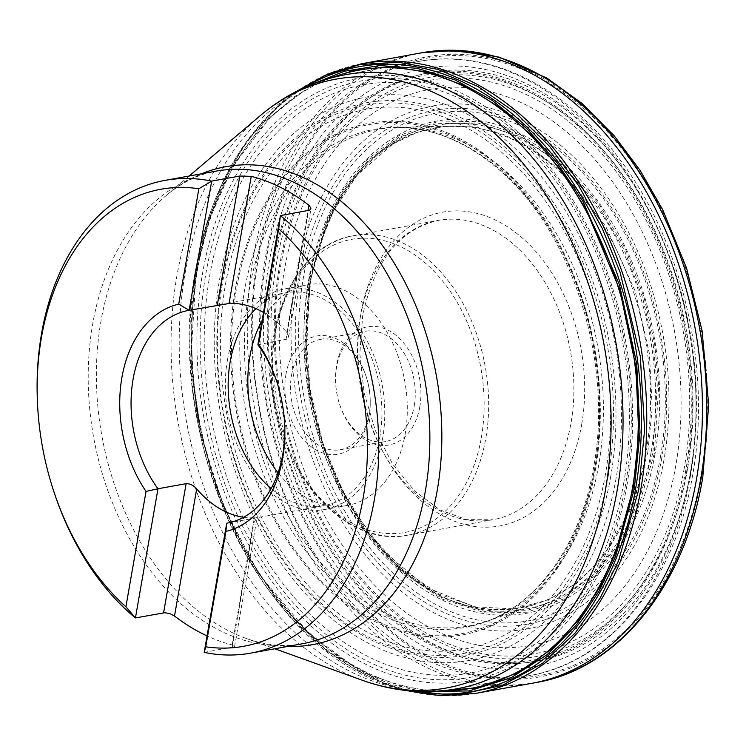 <?xml version="1.0" encoding="UTF-8"?>
<svg xmlns="http://www.w3.org/2000/svg" width="746" height="746" viewBox="0 0 746 746"><rect width="100%" height="100%" fill="white"/><g stroke="black" fill="none" stroke-linecap="round" stroke-linejoin="round"><path stroke-width="0.56" stroke-dasharray="3.73 2.8" d="M54.654 493.973A240.231 168.074 79.7 0 1 37.3 398.224M204.19 652.377L233.852 646.875L234.421 645.85L232.174 644.917A240.231 168.074 79.7 0 1 207.062 635.928M257.883 344.755L287.508 339.029L288.571 336.287L286.716 332.38A108.105 75.635 -100.3 0 0 263.506 312.509M243.588 517.286A108.105 75.635 -100.3 0 0 254.358 517.78C257.743 517.519 257.911 517.621 254.88 518.106L227.67 523.039M232.174 644.917L254.358 517.78C257.743 517.519 257.911 517.621 254.88 518.106L232.342 647.276M276.654 381.243A108.105 75.635 79.7 0 1 276.906 382.008A108.105 75.635 79.7 0 1 284.72 425.099A108.105 75.635 79.7 0 1 284.739 425.901M255.934 308.639A108.105 75.635 79.7 0 1 285.765 292.786A108.105 75.635 79.7 0 1 379.462 385.673A108.105 75.635 79.7 0 1 324.314 505.527A108.105 75.635 79.7 0 1 271.096 488.574M227.418 360.262A112.105 78.433 79.7 0 1 285.056 288.851A112.105 78.433 79.7 0 1 382.222 385.178A112.105 78.433 79.7 0 1 325.023 509.471A112.105 78.433 79.7 0 1 227.418 360.262M262.116 320.5A112.105 78.433 79.7 0 1 307.576 284.767A112.105 78.433 79.7 0 1 404.742 381.094A112.105 78.433 79.7 0 1 347.543 505.387A112.105 78.433 79.7 0 1 278.053 472.768M285.97 374.24A60.053 42.018 -100.3 0 0 323.708 453.242A60.053 42.018 -100.3 0 0 370.212 399.716A60.053 42.018 -100.3 0 0 365.876 375.77A60.053 42.018 -100.3 0 0 322.72 335.514A60.053 42.018 -100.3 0 0 285.97 374.24M414.226 405.861A56.053 39.221 -100.3 0 0 365.419 331.252A56.053 39.221 -100.3 0 0 336.595 366.967A56.053 39.221 -100.3 0 0 335.597 382.083A56.053 39.221 -100.3 0 0 339.644 404.425A56.053 39.221 -100.3 0 0 385.402 441.567A56.053 39.221 -100.3 0 0 414.226 405.861M291.565 375.126A56.053 39.221 79.7 0 1 320.379 339.411A56.053 39.221 79.7 0 1 366.137 376.553A56.053 39.221 79.7 0 1 370.184 398.896A56.053 39.221 79.7 0 1 340.363 449.726A56.053 39.221 79.7 0 1 291.565 375.126M419.811 406.738A60.053 42.018 79.7 0 1 383.071 445.465A60.053 42.018 79.7 0 1 339.906 405.209A60.053 42.018 79.7 0 1 335.569 381.262A60.053 42.018 79.7 0 1 382.073 327.736A60.053 42.018 79.7 0 1 419.811 406.738M608.288 475.78A278.5 194.855 79.7 0 1 370.286 637.933A278.5 194.855 79.7 0 1 222.606 282.529A278.5 194.855 79.7 0 1 460.608 120.376A278.5 194.855 79.7 0 1 608.288 475.78M610.741 476.368A280.673 196.375 79.7 0 1 370.874 639.788A280.673 196.375 79.7 0 1 222.047 281.606A280.673 196.375 79.7 0 1 461.905 118.185A280.673 196.375 79.7 0 1 610.741 476.368M626.892 485.571A306.364 214.354 79.7 0 1 365.074 663.949A306.364 214.354 79.7 0 1 202.623 272.989A306.364 214.354 79.7 0 1 464.441 94.611A306.364 214.354 79.7 0 1 626.892 485.571M433.752 691.393L401.842 686.301L369.802 674.794L338.647 657.095L309.32 633.82L259.216 574.42L223.287 505.713L201.709 436.373L192.188 372.385L191.563 316.686L196.851 269.949L209.495 219.371L232.808 166.6L270.052 117.243L294.586 96.56L323.037 80.344M422.376 691.551L390.904 684.306L359.647 670.943L301.44 627.545L253.91 567.566L220.154 499.708L200.04 431.915L191.302 369.54L190.939 315.185L196.179 269.427L208.115 220.965L229.684 170.321L263.814 122.185L312.332 84.195M414.189 691.206A317.498 222.14 79.7 0 1 195.834 268.961A317.498 222.14 79.7 0 1 304.778 87.385M405.05 690.376L384.516 683.877L327.839 651.64L278.23 602.367L239.438 542.342L212.722 478.475L197.224 416.427L190.873 359.768L196.347 267.935L205.821 227.334L221.711 184.784L245.798 142.635L279.573 104.654L293.672 93.381M687.514 468.973A294.465 206.027 79.7 0 1 435.869 640.413A294.465 206.027 79.7 0 1 279.722 264.644A294.465 206.027 79.7 0 1 531.366 93.194A294.465 206.027 79.7 0 1 687.514 468.973M684.259 468.124A291.425 203.9 79.7 0 1 435.207 637.802A291.425 203.9 79.7 0 1 280.673 265.902A291.425 203.9 79.7 0 1 529.725 96.225A291.425 203.9 79.7 0 1 684.259 468.124M660.518 456.58A257.892 180.439 79.7 0 1 440.121 606.74A257.892 180.439 79.7 0 1 303.38 277.633A257.892 180.439 79.7 0 1 523.767 127.473A257.892 180.439 79.7 0 1 660.518 456.58M654.326 453.633L636.105 515.02L619.161 546.38L595.55 575.306L564.759 598.516L527.282 612.214L485.031 612.923L441.306 598.768L400.061 570.354L364.831 530.816L337.779 484.788L319.391 436.932L308.863 390.904L304.713 348.979L309.124 280.664L327.354 219.268L344.298 187.908L367.899 158.991L398.69 135.772L436.168 122.074L478.419 121.365L522.153 135.53L563.398 163.943L598.618 203.471L625.68 249.509L644.059 297.365L654.587 343.393L658.746 385.318L654.326 453.633M652.862 453.13L634.762 514.134L617.921 545.289L594.469 574.019L563.883 597.089L526.639 610.694L484.667 611.403L441.222 597.332L400.238 569.095L365.242 529.819L338.367 484.089L320.099 436.541L309.637 390.811L305.506 349.156L309.898 281.279L327.998 220.284L344.839 189.13L368.291 160.399L398.886 137.329L436.121 123.724L478.093 123.015L521.547 137.087L562.521 165.314L597.518 204.6L624.402 250.33L642.67 297.878L653.123 343.608L657.254 385.262L652.862 453.13M651.053 452.654A245.947 172.084 79.7 0 1 440.867 595.858A245.947 172.084 79.7 0 1 310.457 281.988A245.947 172.084 79.7 0 1 520.643 138.793A245.947 172.084 79.7 0 1 651.053 452.654M647.798 452.309L632.841 505.564L601.304 559.407L577.6 582.514L548.366 599.896L514.302 608.904L474.391 606.815L427.486 587.82L384.815 552.702L350.489 506.385L326.366 455.125L312.117 404.416L306.028 357.903L309.944 283.023L318.505 247.663L333.63 210.661L357.259 174.946L393.039 143.875L417.368 132.34L444.476 126.316L473.533 126.811L503.391 134.392L532.747 149.041L560.274 170.116L605.743 226.402L635.172 291.136L649.402 353.651L652.228 407.959L647.798 452.309M189.176 176.019L166.181 195.536C181.903 182.369 198.576 174.228 216.191 171.123A240.231 168.074 -100.3 0 0 92.681 324.156A240.231 168.074 -100.3 0 0 301.841 643.873C284.263 647.146 265.8 645.374 246.45 638.557A242.879 169.929 79.7 0 1 100.915 321.405A242.879 169.929 79.7 0 1 166.181 195.536A242.879 169.929 79.7 0 1 201.616 173.762M287.275 646.521A242.879 169.929 79.7 0 1 246.45 638.557L274.836 648.768M259.981 115.891A309.394 216.471 -100.3 0 0 176.839 276.225A309.394 216.471 -100.3 0 0 362.23 680.231M690.255 476.778A312.052 218.326 -100.3 0 0 418.553 61.461A312.052 218.326 -100.3 0 0 259.356 407.437A312.052 218.326 -100.3 0 0 529.819 675.559A312.052 218.326 -100.3 0 0 690.255 476.778M456.776 688.791A312.052 218.326 79.7 0 1 186.314 420.669A312.052 218.326 79.7 0 1 345.51 74.703L418.553 61.461C487.436 48.359 563.379 85.053 616.979 155.746C681.816 238.673 712.29 367.703 692.596 475.379C675.027 581.199 610.303 662.038 529.819 675.559L456.776 688.791M686.73 471.174A298.829 209.076 -100.3 0 0 418.329 75.187A298.829 209.076 -100.3 0 0 334.385 556.124A298.829 209.076 -100.3 0 0 686.73 471.174M690.339 472.983A304.042 212.722 79.7 0 1 331.849 559.416A304.042 212.722 79.7 0 1 417.247 70.087A304.042 212.722 79.7 0 1 690.339 472.983M581.693 424.362A159.458 111.564 -100.3 0 0 497.144 220.872A159.458 111.564 -100.3 0 0 360.877 313.712A159.458 111.564 -100.3 0 0 445.427 517.202A159.458 111.564 -100.3 0 0 581.693 424.362M685.723 470.698A297.43 208.097 79.7 0 1 335.029 555.248A297.43 208.097 79.7 0 1 418.571 76.558A297.43 208.097 79.7 0 1 685.723 470.698M286.716 332.38L307.977 210.586M286.026 339.654L308.574 210.484M360.327 317.264A152.147 106.445 79.7 0 1 438.555 220.35A152.147 106.445 79.7 0 1 570.42 351.077A152.147 106.445 79.7 0 1 492.798 519.757A152.147 106.445 79.7 0 1 360.327 317.264M275.125 332.707A152.147 106.445 79.7 0 1 353.352 235.783A152.147 106.445 79.7 0 1 485.823 438.275A152.147 106.445 79.7 0 1 407.605 535.199A152.147 106.445 79.7 0 1 275.125 332.707M481.357 437.576A148.939 104.207 -100.3 0 0 347.58 240.212A148.939 104.207 -100.3 0 0 305.739 479.911A148.939 104.207 -100.3 0 0 481.357 437.576M646.036 452.533A243.774 170.554 79.7 0 1 536.197 603.934A243.774 170.554 79.7 0 1 536.178 603.943A243.774 170.554 79.7 0 1 362.024 526.751A243.774 170.554 79.7 0 1 308.452 283.377A243.774 170.554 79.7 0 1 449.633 126.307A243.774 170.554 79.7 0 1 449.651 126.298A243.774 170.554 79.7 0 1 646.036 452.533M598.684 465.178A252.362 176.569 79.7 0 1 490.784 619.87L490.784 619.87A252.362 176.569 79.7 0 1 307.007 545.27A252.362 176.569 79.7 0 1 249.192 290.054A252.362 176.569 79.7 0 1 401.535 127.305L401.535 127.305A252.362 176.569 79.7 0 1 598.684 465.178M595.075 466.194A253.136 177.11 79.7 0 1 487.101 621.269A253.136 177.11 79.7 0 1 487.091 621.269A253.136 177.11 79.7 0 1 302.606 546.678A253.136 177.11 79.7 0 1 244.511 290.539A253.136 177.11 79.7 0 1 397.59 127.296A253.136 177.11 79.7 0 1 397.599 127.296A253.136 177.11 79.7 0 1 595.075 466.194M594.655 468.908A258.713 181.017 79.7 0 1 373.56 619.534A258.713 181.017 79.7 0 1 236.37 289.383A258.713 181.017 79.7 0 1 457.475 138.747A258.713 181.017 79.7 0 1 594.655 468.908M595.467 469.374A260.028 181.931 79.7 0 1 373.252 620.775A260.028 181.931 79.7 0 1 235.372 288.944A260.028 181.931 79.7 0 1 457.587 137.544A260.028 181.931 79.7 0 1 595.467 469.374M605.426 474.325A274.314 191.927 79.7 0 1 370.995 634.044A274.314 191.927 79.7 0 1 225.534 283.974A274.314 191.927 79.7 0 1 459.965 124.256A274.314 191.927 79.7 0 1 605.426 474.325M616.131 478.065A286.343 200.348 79.7 0 1 371.424 644.786A286.343 200.348 79.7 0 1 219.594 279.368A286.343 200.348 79.7 0 1 464.301 112.646A286.343 200.348 79.7 0 1 616.131 478.065M623.787 482.625A298.922 209.15 79.7 0 1 368.328 656.667A298.922 209.15 79.7 0 1 209.812 275.199A298.922 209.15 79.7 0 1 465.28 101.148A298.922 209.15 79.7 0 1 623.787 482.625M625.633 484.285A303.146 212.106 79.7 0 1 366.556 660.788A303.146 212.106 79.7 0 1 205.812 273.931A303.146 212.106 79.7 0 1 464.879 97.418A303.146 212.106 79.7 0 1 625.633 484.285M442.052 690.815A314.122 219.781 79.7 0 1 197.401 270.266A314.122 219.781 79.7 0 1 331.01 77.976M475.249 693.454A319.931 223.847 79.7 0 1 197.737 267.46A319.931 223.847 79.7 0 1 361.176 63.848M532.374 683.215A320.034 223.921 79.7 0 1 253.258 257.351A320.034 223.921 79.7 0 1 418.254 53.404M534.621 682.786A320.015 223.903 79.7 0 1 257.603 256.577A320.015 223.903 79.7 0 1 422.758 52.602M701.837 476.125A315.11 220.471 79.7 0 1 432.549 659.595A315.11 220.471 79.7 0 1 265.464 257.473A315.11 220.471 79.7 0 1 534.751 74.003A315.11 220.471 79.7 0 1 701.837 476.125M701.016 475.64A313.777 219.538 79.7 0 1 432.866 658.336A313.777 219.538 79.7 0 1 266.481 257.911A313.777 219.538 79.7 0 1 534.64 75.225A313.777 219.538 79.7 0 1 701.016 475.64M690.824 470.577A299.146 209.3 79.7 0 1 435.179 644.749A299.146 209.3 79.7 0 1 276.552 263.002A299.146 209.3 79.7 0 1 532.206 88.83A299.146 209.3 79.7 0 1 690.824 470.577M675.801 465.457A282.529 197.671 79.7 0 1 434.349 629.95A282.529 197.671 79.7 0 1 284.534 269.409A282.529 197.671 79.7 0 1 525.986 104.906A282.529 197.671 79.7 0 1 675.801 465.457M664.005 459.648A265.707 185.903 79.7 0 1 436.923 614.35A265.707 185.903 79.7 0 1 296.031 275.265A265.707 185.903 79.7 0 1 523.105 120.563A265.707 185.903 79.7 0 1 664.005 459.648M661.777 457.876A261.1 182.686 79.7 0 1 438.639 609.902A261.1 182.686 79.7 0 1 300.181 276.691A261.1 182.686 79.7 0 1 523.319 124.666A261.1 182.686 79.7 0 1 661.777 457.876M655.007 453.922A250.152 175.021 79.7 0 1 441.222 599.57A250.152 175.021 79.7 0 1 308.583 280.347A250.152 175.021 79.7 0 1 522.359 134.7A250.152 175.021 79.7 0 1 655.007 453.922M288.543 337.285L311.035 208.404M234.561 646.549L257.062 517.677M407.605 535.199L492.798 519.757L466.52 519.626L439.86 509.9L414.562 490.933L392.489 463.825L375.257 430.386L364.113 392.862L359.824 353.818L362.668 315.866C374.268 260.941 399.558 229.106 438.555 220.35L353.352 235.783C295.257 244.287 258.228 327.112 275.265 407.213C289.112 486.019 351.534 547.238 407.605 535.199M276.906 382.008L276.384 380.451M284.72 425.099L284.776 426.731M227.204 523.123L324.314 505.527M188.654 310.383L285.765 292.786M325.023 509.471L347.543 505.387M285.056 288.851L307.576 284.767M340.363 449.726L385.402 441.567M320.379 339.411L365.419 331.252M339.644 404.425L339.906 405.209M335.597 382.083L335.569 381.262M366.137 376.553L365.876 375.77M370.184 398.896L370.212 399.716M474.391 606.815L474.391 606.815C495.717 611.282 516.316 610.331 536.178 603.943L487.091 621.269C538.388 602.703 581.097 543.153 593.611 467.313C613.874 360.626 570.96 228.528 496.873 167.878C469.849 145.106 441.595 131.883 412.118 128.209L397.599 127.296M282.538 102.099L282.538 102.099C237.871 140.966 208.964 196.468 195.806 268.597C162.693 436.046 257.827 643.733 388.19 685.229L388.19 685.229M384.516 683.877L404.91 690.358M393.039 143.866L393.039 143.866C350.406 171.114 322.906 217.3 310.541 282.445L305.963 334.991L310.047 389.207L322.608 442.341L342.992 491.717L370.175 534.835L402.737 569.543L438.993 594.114L477.02 607.347M397.59 127.296L449.651 126.298C428.791 127.286 409.172 133.618 390.773 145.293M296.386 91.432L279.573 104.654"/><path stroke-width="1.12" d="M205.747 646.801L225.879 531.422A116.106 81.239 79.7 0 0 284.776 426.731A116.106 81.239 79.7 0 0 276.384 380.451A116.106 81.239 79.7 0 0 258.564 344.13L278.706 228.761A232.22 162.479 79.7 0 1 363.097 498.347A232.22 162.479 79.7 0 1 205.747 646.801L204.19 652.377L226.737 523.207L225.879 531.422M207.062 635.928A240.231 168.074 79.7 0 1 174.508 616.028L169.883 613.613L164.829 612.708L135.436 617.93L125.897 606.787A232.22 162.479 79.7 0 1 54.132 492.425A232.22 162.479 79.7 0 1 37.356 399.856L37.3 398.224A240.231 168.074 79.7 0 1 41.59 333.406A240.231 168.074 79.7 0 1 165.099 180.373A240.231 168.074 79.7 0 1 211.668 181.129L239.82 176.028L251.243 176.354A240.231 168.074 79.7 0 1 308.909 205.243L310.989 208.115L309.599 210.185L280.421 215.585A240.231 168.074 79.7 0 1 378.045 468.684A240.231 168.074 79.7 0 1 250.759 653.132A240.231 168.074 79.7 0 1 204.19 652.377M258.564 344.13L257.883 344.755L280.421 215.585L278.706 228.761M125.897 606.787L146.039 491.418L157.984 488.761L135.436 617.93A240.231 168.074 79.7 0 1 54.654 493.973L54.132 492.425M37.356 399.856A232.22 162.479 79.7 0 1 198.865 188.747L211.668 181.129L189.13 310.299L178.723 304.126L198.865 188.747M146.039 491.418A116.106 81.239 79.7 0 1 121.906 377.495A116.106 81.239 79.7 0 1 178.723 304.126M263.506 312.509A108.105 75.635 -100.3 0 0 229.05 303.491L189.13 310.299A108.105 75.635 79.7 0 0 188.654 310.383A108.105 75.635 79.7 0 0 133.077 379.248A108.105 75.635 79.7 0 0 157.984 488.761L186.127 483.66C190.016 483.604 193.54 485.348 196.702 488.882A108.105 75.635 -100.3 0 0 243.588 517.286M227.67 523.039L226.737 523.207A108.105 75.635 79.7 0 0 227.204 523.123A108.105 75.635 79.7 0 0 284.739 425.901M257.883 344.755A108.105 75.635 79.7 0 1 276.654 381.243M271.096 488.574A108.105 75.635 79.7 0 1 230.188 361.651A108.105 75.635 79.7 0 1 255.934 308.639M278.053 472.768A112.105 78.433 79.7 0 1 249.938 356.187A112.105 78.433 79.7 0 1 262.116 320.5M323.037 80.344L355.404 69.928L390.568 66.842L427.365 71.989L464.348 85.687L499.979 107.545L532.831 136.546L561.757 171.104L586.039 209.412L619.842 290.11L635.9 366.985L638.744 433.724L633.093 488.537L615.301 553.448L599.803 587.102L578.747 619.712L551.462 649.169L517.724 672.836L478.018 687.803L433.752 691.393M312.332 84.195L344.363 71.243L379.649 65.564L417.051 68.278L455.107 79.934L492.173 100.337L526.667 128.526L557.271 162.954L583.111 201.7L619.339 284.366L636.72 363.684L640.012 432.568L634.296 488.956L615.581 556.292L599.103 591.13L576.593 624.663L547.368 654.503L511.28 677.657L469.02 690.936L422.376 691.551M304.778 87.385A317.498 222.14 79.7 0 1 551.191 153.256A317.498 222.14 79.7 0 1 635.517 489.273A317.498 222.14 79.7 0 1 414.189 691.206M293.672 93.381L324.669 75.505L359.805 64.576L398.075 62.188L437.986 69.378L477.757 86.377L515.495 112.534L549.532 146.328L578.663 185.707L602.208 228.388L620.075 272.206L640.32 356.569L644.6 429.929L638.753 489.609L618.425 561.169L600.176 598.059L575.082 633.13L542.407 663.455L502.179 685.434L455.564 695.365L405.05 690.376M250.759 653.132L301.841 643.873A240.231 168.074 -100.3 0 0 424.399 377.532A240.231 168.074 -100.3 0 0 216.191 171.123L165.099 180.373M201.616 173.762A242.879 169.929 79.7 0 1 436.307 375.378A242.879 169.929 79.7 0 1 287.275 646.521M362.23 680.231A309.394 216.471 -100.3 0 0 605.304 490.915A309.394 216.471 -100.3 0 0 511.887 150.571A309.394 216.471 -100.3 0 0 259.981 115.891C285.392 94.341 313.898 80.605 345.51 74.703A312.052 218.326 79.7 0 1 617.212 490.01A312.052 218.326 79.7 0 1 456.776 688.791C425.108 694.349 393.59 691.495 362.23 680.231L274.836 648.768M229.05 303.491L251.243 176.354M217.273 305.198L239.82 176.028M307.977 210.586L308.909 205.243M174.508 616.028L196.702 488.882M163.588 612.83L186.127 483.66M331.01 77.976A314.122 219.781 79.7 0 1 560.181 170.191A314.122 219.781 79.7 0 1 632.422 488.238A314.122 219.781 79.7 0 1 442.052 690.815M296.386 91.432L327.671 74.031L361.176 63.848A319.931 223.847 79.7 0 1 361.204 63.848A319.931 223.847 79.7 0 1 640.786 489.469A319.931 223.847 79.7 0 1 475.277 693.454A319.931 223.847 79.7 0 1 475.249 693.454L440.299 695.682L404.91 690.358M422.768 52.602A320.015 223.903 79.7 0 1 700.783 478.634A320.015 223.903 79.7 0 1 536.878 682.385C618.089 668.64 685.033 585.769 702.769 477.3L708.7 405.041L702.089 330.748L686.6 268.215L662.69 209.719L640.236 170.601L614.2 135.828L581.983 103.405L546.911 78.097L499.251 57.172L458.613 50.318L422.768 52.602A320.015 223.903 79.7 0 1 422.768 52.602L418.254 53.404A320.034 223.921 79.7 0 1 696.466 479.426A320.034 223.921 79.7 0 1 532.374 683.215L536.868 682.385A320.015 223.903 79.7 0 1 536.868 682.385A320.015 223.903 79.7 0 1 534.621 682.786M189.176 176.019L259.981 115.891M475.277 693.454L532.374 683.215M418.254 53.404L361.204 63.848"/></g></svg>
